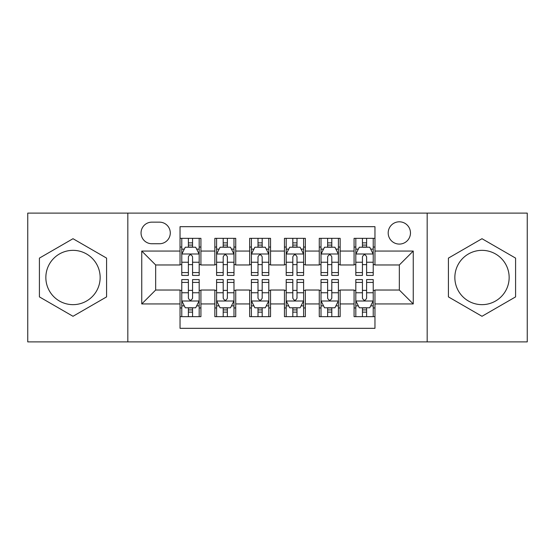<?xml version="1.0" encoding="UTF-8"?>
<svg xmlns="http://www.w3.org/2000/svg" width="555" height="555" viewBox="0 0 555 555"><rect width="100%" height="100%" fill="white"/><g stroke="black" fill="none" stroke-linecap="round" stroke-linejoin="round"><path stroke-width="0.83" d="M481.997 250.347A27.153 27.153 0 0 0 454.85 277.5A27.153 27.153 0 0 0 481.997 304.653A27.153 27.153 0 0 0 509.15 277.5A27.153 27.153 0 0 0 481.997 250.347M399.329 221.806A11.142 11.142 0 0 0 388.188 232.947A11.142 11.142 0 0 0 399.329 244.082A11.142 11.142 0 0 0 410.471 232.947A11.142 11.142 0 0 0 399.329 221.806M73.003 304.653A27.153 27.153 0 0 1 45.85 277.5A27.153 27.153 0 0 1 73.003 250.347A27.153 27.153 0 0 1 100.15 277.5A27.153 27.153 0 0 1 73.003 304.653M427.177 341.894L527.25 341.894L527.25 213.106L427.177 213.106L427.177 341.894L127.823 341.894L127.823 213.106L27.75 213.106L27.75 341.894L127.823 341.894M374.965 238.338L354.076 238.338L354.076 251.047L340.153 251.047L340.153 264.971L354.076 264.971L354.076 251.047M340.153 251.047L340.153 238.338L319.271 238.338L319.271 251.047L305.347 251.047L305.347 264.971L319.271 264.971L319.271 251.047M305.347 251.047L305.347 238.338L284.458 238.338L284.458 251.047L270.542 251.047L270.542 264.971L284.458 264.971L284.458 251.047M270.542 251.047L270.542 238.338L249.653 238.338L249.653 251.047L235.729 251.047L235.729 264.971L249.653 264.971L249.653 251.047M235.729 251.047L235.729 238.338L214.847 238.338L214.847 264.971L200.924 264.971L200.924 238.338L180.035 238.338M180.035 316.662L200.924 316.662L200.924 290.029L214.847 290.029L214.847 316.662L235.729 316.662L235.729 290.029L249.653 290.029L249.653 303.953L235.729 303.953M249.653 303.953L249.653 316.662L270.542 316.662L270.542 290.029L284.458 290.029L284.458 303.953L270.542 303.953M284.458 303.953L284.458 316.662L305.347 316.662L305.347 290.029L319.271 290.029L319.271 303.953L305.347 303.953M319.271 303.953L319.271 316.662L340.153 316.662L340.153 290.029L354.076 290.029L354.076 303.953L340.153 303.953M151.841 243.735L159.5 243.735A10.788 10.788 0 0 0 170.288 232.947A10.788 10.788 0 0 0 159.5 222.153L151.841 222.153A10.788 10.788 0 0 0 141.053 232.947A10.788 10.788 0 0 0 151.841 243.735M427.177 213.106L127.823 213.106M374.965 251.047L374.965 226.683L180.035 226.683L180.035 264.971L155.671 264.971L155.671 290.029L180.035 290.029L180.035 328.317L374.965 328.317L374.965 290.029L399.329 290.029L399.329 264.971L374.965 264.971L374.965 251.047L413.253 251.047L413.253 303.953L374.965 303.953M180.035 303.953L141.747 303.953L141.747 251.047L180.035 251.047M354.076 303.953L354.076 316.662L374.965 316.662M180.035 247.044L181.776 247.044M188.388 247.044L192.564 247.044M199.183 247.044L200.924 247.044M180.035 264.624L181.776 264.624M188.388 264.624L192.564 264.624M199.183 264.624L200.924 264.624M180.035 290.376L181.776 290.376M188.388 290.376L192.564 290.376M199.183 290.376L200.924 290.376M180.035 307.956L181.776 307.956M188.388 307.956L192.564 307.956M199.183 307.956L200.924 307.956M214.847 264.624L216.589 264.624M223.2 264.624L227.377 264.624M233.988 264.624L235.729 264.624M214.847 247.044L216.589 247.044M223.2 247.044L227.377 247.044M233.988 247.044L235.729 247.044M214.847 290.376L216.589 290.376M223.2 290.376L227.377 290.376M233.988 290.376L235.729 290.376M214.847 307.956L216.589 307.956M223.2 307.956L227.377 307.956M233.988 307.956L235.729 307.956M249.653 290.376L251.394 290.376M258.006 290.376L262.182 290.376M268.8 290.376L270.542 290.376M249.653 307.956L251.394 307.956M258.006 307.956L262.182 307.956M268.8 307.956L270.542 307.956M249.653 247.044L251.394 247.044M258.006 247.044L262.182 247.044M268.8 247.044L270.542 247.044M249.653 264.624L251.394 264.624M258.006 264.624L262.182 264.624M268.8 264.624L270.542 264.624M284.458 290.376L286.2 290.376M292.818 290.376L296.994 290.376M303.606 290.376L305.347 290.376M284.458 307.956L286.2 307.956M292.818 307.956L296.994 307.956M303.606 307.956L305.347 307.956M284.458 247.044L286.2 247.044M292.818 247.044L296.994 247.044M303.606 247.044L305.347 247.044M284.458 264.624L286.2 264.624M292.818 264.624L296.994 264.624M303.606 264.624L305.347 264.624M319.271 290.376L321.012 290.376M327.623 290.376L331.8 290.376M338.411 290.376L340.153 290.376M319.271 307.956L321.012 307.956M327.623 307.956L331.8 307.956M338.411 307.956L340.153 307.956M319.271 247.044L321.012 247.044M327.623 247.044L331.8 247.044M338.411 247.044L340.153 247.044M319.271 264.624L321.012 264.624M327.623 264.624L331.8 264.624M338.411 264.624L340.153 264.624M354.076 290.376L355.817 290.376M362.436 290.376L366.612 290.376M373.224 290.376L374.965 290.376M354.076 307.956L355.817 307.956M362.436 307.956L366.612 307.956M373.224 307.956L374.965 307.956M354.076 247.044L355.817 247.044M362.436 247.044L366.612 247.044M373.224 247.044L374.965 247.044M354.076 264.624L355.817 264.624M362.436 264.624L366.612 264.624M373.224 264.624L374.965 264.624M155.671 264.971L141.747 251.047M155.671 290.029L141.747 303.953M413.253 251.047L399.329 264.971M413.253 303.953L399.329 290.029M73.003 316.288L106.588 296.89L106.588 258.11L73.003 238.712L39.412 258.11L39.412 296.89L73.003 316.288M515.588 258.11L481.997 238.712L448.412 258.11L448.412 296.89L481.997 316.288L515.588 296.89L515.588 258.11M192.564 242.868L188.388 242.868M199.183 272.574L192.564 272.574L192.564 275.412L199.183 275.412L199.183 254.176L195.7 247.218L185.259 247.218L181.776 254.176L181.776 275.412L188.388 275.412L188.388 272.574L181.776 272.574M181.776 254.176L181.776 238.338M199.183 254.176L199.183 238.338M188.388 247.218L188.388 238.338M192.564 238.338L192.564 247.218M192.564 272.574L192.564 256.792C191.177 254.107 189.782 254.107 188.388 256.792L188.388 272.574M188.388 312.132L192.564 312.132M181.776 282.426L188.388 282.426L188.388 279.588L181.776 279.588L181.776 300.824L185.259 307.782L195.7 307.782L199.183 300.824L199.183 279.588L192.564 279.588L192.564 282.426L199.183 282.426M199.183 300.824L199.183 316.662M181.776 300.824L181.776 316.662M192.564 307.782L192.564 316.662M188.388 316.662L188.388 307.782M188.388 282.426L188.388 298.208C189.782 300.893 191.177 300.893 192.564 298.208L192.564 282.426M227.377 242.868L223.2 242.868M233.988 272.574L227.377 272.574L227.377 275.412L233.988 275.412L233.988 254.176L230.505 247.218L220.064 247.218L216.589 254.176L216.589 275.412L223.2 275.412L223.2 272.574L216.589 272.574M216.589 254.176L216.589 238.338M233.988 254.176L233.988 238.338M223.2 247.218L223.2 238.338M227.377 238.338L227.377 247.218M227.377 272.574L227.377 256.792C225.982 254.107 224.595 254.107 223.2 256.792L223.2 272.574M262.182 242.868L258.006 242.868M268.8 272.574L262.182 272.574L262.182 275.412L268.8 275.412L268.8 254.176L265.318 247.218L254.877 247.218L251.394 254.176L251.394 275.412L258.006 275.412L258.006 272.574L251.394 272.574M251.394 254.176L251.394 238.338M268.8 254.176L268.8 238.338M258.006 247.218L258.006 238.338M262.182 238.338L262.182 247.218M262.182 272.574L262.182 256.792C260.795 254.107 259.4 254.107 258.006 256.792L258.006 272.574M296.994 242.868L292.818 242.868M303.606 272.574L296.994 272.574L296.994 275.412L303.606 275.412L303.606 254.176L300.123 247.218L289.682 247.218L286.2 254.176L286.2 275.412L292.818 275.412L292.818 272.574L286.2 272.574M286.2 254.176L286.2 238.338M303.606 254.176L303.606 238.338M292.818 247.218L292.818 238.338M296.994 238.338L296.994 247.218M296.994 272.574L296.994 256.792C295.6 254.107 294.212 254.107 292.818 256.792L292.818 272.574M331.8 242.868L327.623 242.868M338.411 272.574L331.8 272.574L331.8 275.412L338.411 275.412L338.411 254.176L334.936 247.218L324.495 247.218L321.012 254.176L321.012 275.412L327.623 275.412L327.623 272.574L321.012 272.574M321.012 254.176L321.012 238.338M338.411 254.176L338.411 238.338M327.623 247.218L327.623 238.338M331.8 238.338L331.8 247.218M331.8 272.574L331.8 256.792C330.412 254.107 329.018 254.107 327.623 256.792L327.623 272.574M223.2 312.132L227.377 312.132M216.589 282.426L223.2 282.426L223.2 279.588L216.589 279.588L216.589 300.824L220.064 307.782L230.505 307.782L233.988 300.824L233.988 279.588L227.377 279.588L227.377 282.426L233.988 282.426M233.988 300.824L233.988 316.662M216.589 300.824L216.589 316.662M227.377 307.782L227.377 316.662M223.2 316.662L223.2 307.782M223.2 282.426L223.2 298.208C224.588 300.893 225.982 300.893 227.377 298.208L227.377 282.426M258.006 312.132L262.182 312.132M251.394 282.426L258.006 282.426L258.006 279.588L251.394 279.588L251.394 300.824L254.877 307.782L265.318 307.782L268.8 300.824L268.8 279.588L262.182 279.588L262.182 282.426L268.8 282.426M268.8 300.824L268.8 316.662M251.394 300.824L251.394 316.662M262.182 307.782L262.182 316.662M258.006 316.662L258.006 307.782M258.006 282.426L258.006 298.208C259.4 300.893 260.788 300.893 262.182 298.208L262.182 282.426M292.818 312.132L296.994 312.132M286.2 282.426L292.818 282.426L292.818 279.588L286.2 279.588L286.2 300.824L289.682 307.782L300.123 307.782L303.606 300.824L303.606 279.588L296.994 279.588L296.994 282.426L303.606 282.426M303.606 300.824L303.606 316.662M286.2 300.824L286.2 316.662M296.994 307.782L296.994 316.662M292.818 316.662L292.818 307.782M292.818 282.426L292.818 298.208C294.205 300.893 295.6 300.893 296.994 298.208L296.994 282.426M327.623 312.132L331.8 312.132M321.012 282.426L327.623 282.426L327.623 279.588L321.012 279.588L321.012 300.824L324.495 307.782L334.936 307.782L338.411 300.824L338.411 279.588L331.8 279.588L331.8 282.426L338.411 282.426M338.411 300.824L338.411 316.662M321.012 300.824L321.012 316.662M331.8 307.782L331.8 316.662M327.623 316.662L327.623 307.782M327.623 282.426L327.623 298.208C329.018 300.893 330.405 300.893 331.8 298.208L331.8 282.426M366.612 242.868L362.436 242.868M373.224 272.574L366.612 272.574L366.612 275.412L373.224 275.412L373.224 254.176L369.741 247.218L359.3 247.218L355.817 254.176L355.817 275.412L362.436 275.412L362.436 272.574L355.817 272.574M355.817 254.176L355.817 238.338M373.224 254.176L373.224 238.338M362.436 247.218L362.436 238.338M366.612 238.338L366.612 247.218M366.612 272.574L366.612 256.792C365.218 254.107 363.823 254.107 362.436 256.792L362.436 272.574M362.436 312.132L366.612 312.132M355.817 282.426L362.436 282.426L362.436 279.588L355.817 279.588L355.817 300.824L359.3 307.782L369.741 307.782L373.224 300.824L373.224 279.588L366.612 279.588L366.612 282.426L373.224 282.426M373.224 300.824L373.224 316.662M355.817 300.824L355.817 316.662M366.612 307.782L366.612 316.662M362.436 316.662L362.436 307.782M362.436 282.426L362.436 298.208C363.823 300.893 365.218 300.893 366.612 298.208L366.612 282.426M214.847 303.953L200.924 303.953M214.847 251.047L200.924 251.047M199.092 254.003L181.867 254.003M181.776 249.133L184.302 249.133M196.657 249.133L199.183 249.133M188.388 262.244L181.776 262.244M199.183 262.244L192.564 262.244M192.564 245.081L188.388 245.081M181.867 300.997L199.092 300.997M199.183 305.867L196.657 305.867M184.302 305.867L181.776 305.867M192.564 292.756L199.183 292.756M181.776 292.756L188.388 292.756M188.388 309.919L192.564 309.919M233.905 254.003L216.672 254.003M216.589 249.133L219.107 249.133M231.47 249.133L233.988 249.133M223.2 262.244L216.589 262.244M233.988 262.244L227.377 262.244M227.377 245.081L223.2 245.081M268.71 254.003L251.477 254.003M251.394 249.133L253.919 249.133M266.275 249.133L268.8 249.133M258.006 262.244L251.394 262.244M268.8 262.244L262.182 262.244M262.182 245.081L258.006 245.081M303.523 254.003L286.29 254.003M286.2 249.133L288.725 249.133M301.081 249.133L303.606 249.133M292.818 262.244L286.2 262.244M303.606 262.244L296.994 262.244M296.994 245.081L292.818 245.081M338.328 254.003L321.095 254.003M321.012 249.133L323.53 249.133M335.893 249.133L338.411 249.133M327.623 262.244L321.012 262.244M338.411 262.244L331.8 262.244M331.8 245.081L327.623 245.081M216.672 300.997L233.905 300.997M233.988 305.867L231.47 305.867M219.107 305.867L216.589 305.867M227.377 292.756L233.988 292.756M216.589 292.756L223.2 292.756M223.2 309.919L227.377 309.919M251.477 300.997L268.71 300.997M268.8 305.867L266.275 305.867M253.919 305.867L251.394 305.867M262.182 292.756L268.8 292.756M251.394 292.756L258.006 292.756M258.006 309.919L262.182 309.919M286.29 300.997L303.523 300.997M303.606 305.867L301.081 305.867M288.725 305.867L286.2 305.867M296.994 292.756L303.606 292.756M286.2 292.756L292.818 292.756M292.818 309.919L296.994 309.919M321.095 300.997L338.328 300.997M338.411 305.867L335.893 305.867M323.53 305.867L321.012 305.867M331.8 292.756L338.411 292.756M321.012 292.756L327.623 292.756M327.623 309.919L331.8 309.919M373.133 254.003L355.908 254.003M355.817 249.133L358.343 249.133M370.698 249.133L373.224 249.133M362.436 262.244L355.817 262.244M373.224 262.244L366.612 262.244M366.612 245.081L362.436 245.081M355.908 300.997L373.133 300.997M373.224 305.867L370.698 305.867M358.343 305.867L355.817 305.867M366.612 292.756L373.224 292.756M355.817 292.756L362.436 292.756M362.436 309.919L366.612 309.919"/></g></svg>
